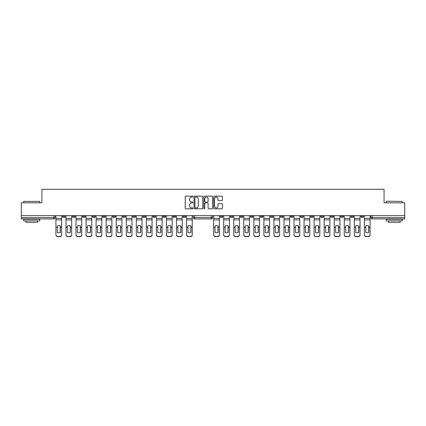 <?xml version="1.0" encoding="UTF-8"?>
<svg xmlns="http://www.w3.org/2000/svg" width="426" height="426" viewBox="0 0 426 426"><rect width="100%" height="100%" fill="white"/><g stroke="black" fill="none" stroke-linecap="round" stroke-linejoin="round"><path stroke-width="0.64" d="M193.005 196.588A0.442 0.442 0 0 0 192.563 196.146L185.843 196.146A0.634 0.634 0 0 0 185.209 196.78L185.209 208.16A0.634 0.634 0 0 0 185.843 208.793L192.563 208.793A0.442 0.442 0 0 0 193.005 208.351A0.442 0.442 0 0 0 192.563 207.904L191.689 207.904A2.023 2.023 0 0 1 189.666 205.886L189.666 204.938A2.023 2.023 0 0 1 191.689 202.914L192.563 202.914A0.442 0.442 0 0 0 193.005 202.472A0.442 0.442 0 0 0 192.563 202.025L191.689 202.025A2.023 2.023 0 0 1 189.666 200.007L189.666 199.054A2.023 2.023 0 0 1 191.689 197.036L192.563 197.036A0.442 0.442 0 0 0 193.005 196.588M230.29 216.349L230.29 215.641L230.29 216.349A1.289 1.289 0 0 0 231.579 217.638A1.289 1.289 0 0 0 232.868 216.349L232.868 215.641L232.868 216.349L230.29 216.349A1.289 1.289 0 0 0 231.579 217.638A1.289 1.289 0 0 0 232.868 216.349M340.811 216.349L340.811 215.641L340.811 216.349A1.289 1.289 0 0 0 342.099 217.638A1.289 1.289 0 0 0 343.388 216.349L343.388 215.641L343.388 216.349A1.289 1.289 0 0 1 342.099 217.638A1.289 1.289 0 0 0 343.388 216.349L340.811 216.349A1.289 1.289 0 0 0 342.099 217.638M353.436 216.349A1.289 1.289 0 0 1 352.148 217.638A1.289 1.289 0 0 0 353.436 216.349L350.859 216.349A1.289 1.289 0 0 0 352.148 217.638A1.289 1.289 0 0 1 350.859 216.349L350.859 215.641L350.859 216.349A1.289 1.289 0 0 0 352.148 217.638A1.289 1.289 0 0 0 353.436 216.349L353.436 215.641M330.762 216.349L330.762 215.641L330.762 216.349A1.289 1.289 0 0 0 332.051 217.638A1.289 1.289 0 0 0 333.34 216.349L333.34 215.641L333.34 216.349A1.289 1.289 0 0 1 332.051 217.638A1.289 1.289 0 0 0 333.34 216.349L330.762 216.349A1.289 1.289 0 0 0 332.051 217.638M320.714 215.641L320.714 216.349A1.289 1.289 0 0 0 322.003 217.638A1.289 1.289 0 0 0 323.291 216.349L323.291 215.641L323.291 216.349A1.289 1.289 0 0 1 322.003 217.638A1.289 1.289 0 0 0 323.291 216.349L320.714 216.349A1.289 1.289 0 0 0 322.003 217.638A1.289 1.289 0 0 1 320.714 216.349L320.714 215.641M310.671 215.641L310.671 216.349L313.243 216.349A1.289 1.289 0 0 1 311.96 217.638A1.289 1.289 0 0 1 310.671 216.349L310.671 215.641M270.483 216.349A1.289 1.289 0 0 0 271.767 217.638A1.289 1.289 0 0 0 273.055 216.349L270.483 216.349L270.483 215.641L270.483 216.349A1.289 1.289 0 0 0 271.767 217.638A1.289 1.289 0 0 0 273.055 216.349L273.055 215.641M250.387 215.641L250.387 216.349L252.964 216.349A1.289 1.289 0 0 1 251.675 217.638A1.289 1.289 0 0 1 250.387 216.349L250.387 215.641M240.339 216.349L240.339 215.641L240.339 216.349A1.289 1.289 0 0 0 241.627 217.638A1.289 1.289 0 0 0 242.916 216.349L242.916 215.641L242.916 216.349L240.339 216.349A1.289 1.289 0 0 0 241.627 217.638A1.289 1.289 0 0 0 242.916 216.349M360.907 216.349L360.907 215.641L360.907 216.349A1.289 1.289 0 0 0 362.191 217.638A1.289 1.289 0 0 0 363.479 216.349L363.479 215.641L363.479 216.349A1.289 1.289 0 0 1 362.191 217.638A1.289 1.289 0 0 0 363.479 216.349L360.907 216.349A1.289 1.289 0 0 0 362.191 217.638M220.247 216.349L220.247 215.641L220.247 216.349A1.289 1.289 0 0 0 221.536 217.638A1.289 1.289 0 0 0 222.819 216.349L222.819 215.641L222.819 216.349L220.247 216.349A1.289 1.289 0 0 0 221.536 217.638A1.289 1.289 0 0 0 222.819 216.349M112.757 216.349L112.757 215.641L112.757 216.349A1.289 1.289 0 0 0 114.04 217.638A1.289 1.289 0 0 0 115.329 216.349L115.329 215.641L115.329 216.349L112.757 216.349A1.289 1.289 0 0 0 114.04 217.638A1.289 1.289 0 0 0 115.329 216.349M132.848 215.641L132.848 216.349L135.425 216.349A1.289 1.289 0 0 1 134.137 217.638A1.289 1.289 0 0 1 132.848 216.349L132.848 215.641M144.185 217.638A1.289 1.289 0 0 1 142.896 216.349L142.896 215.641L142.896 216.349A1.289 1.289 0 0 0 144.185 217.638A1.289 1.289 0 0 0 145.474 216.349L145.474 215.641L145.474 216.349L142.896 216.349A1.289 1.289 0 0 0 144.185 217.638A1.289 1.289 0 0 0 145.474 216.349M152.945 216.349L152.945 215.641L152.945 216.349A1.289 1.289 0 0 0 154.233 217.638A1.289 1.289 0 0 0 155.517 216.349L155.517 215.641L155.517 216.349L152.945 216.349A1.289 1.289 0 0 0 154.233 217.638A1.289 1.289 0 0 0 155.517 216.349M162.988 215.641L162.988 216.349L165.565 216.349A1.289 1.289 0 0 1 164.276 217.638A1.289 1.289 0 0 1 162.988 216.349L162.988 215.641M202.755 196.78A0.634 0.634 0 0 0 202.121 196.146L194.661 196.146A0.634 0.634 0 0 0 194.032 196.78L194.032 208.16A0.634 0.634 0 0 0 194.661 208.793L202.121 208.793A0.634 0.634 0 0 0 202.755 208.16L202.755 196.78M21.3 215.641L21.3 202.824L41.94 202.824L41.94 189.298L384.06 189.298L384.06 202.824L404.7 202.824L404.7 215.641L21.3 215.641L21.3 217.638L55.05 217.638A1.289 1.289 0 0 1 53.761 218.927L21.3 218.927L21.3 217.638M221.781 200.603A0.634 0.634 0 0 0 222.415 199.975L222.415 196.78A0.634 0.634 0 0 0 221.781 196.146L214.321 196.146A0.634 0.634 0 0 0 213.692 196.78L213.692 208.16A0.634 0.634 0 0 0 214.321 208.793L221.781 208.793A0.634 0.634 0 0 0 222.415 208.16L222.415 204.304A0.634 0.634 0 0 0 221.781 203.671L218.591 203.671A0.634 0.634 0 0 0 217.958 204.304L217.958 206.216A1.693 1.693 0 0 1 216.264 207.904A1.693 1.693 0 0 1 214.576 206.216L214.576 198.724A1.693 1.693 0 0 1 216.264 197.036A1.693 1.693 0 0 1 217.958 198.724L217.958 199.975A0.634 0.634 0 0 0 218.591 200.603L221.781 200.603M204.491 196.146L211.951 196.146A0.634 0.634 0 0 1 212.585 196.78L212.585 208.16A0.634 0.634 0 0 1 211.951 208.793L208.761 208.793A0.634 0.634 0 0 1 208.128 208.16L208.128 203.543A0.634 0.634 0 0 0 207.494 202.914L205.38 202.914A0.634 0.634 0 0 0 204.746 203.543L204.746 208.351A0.442 0.442 0 0 1 204.304 208.793A0.442 0.442 0 0 1 203.862 208.351L203.862 196.78A0.634 0.634 0 0 1 204.491 196.146M260.435 215.641L260.435 216.349A1.289 1.289 0 0 0 261.724 217.638A1.289 1.289 0 0 0 263.012 216.349L263.012 215.641M252.964 215.641L252.964 216.349L252.964 215.641M280.526 215.641L280.526 216.349A1.289 1.289 0 0 0 281.815 217.638A1.289 1.289 0 0 0 283.104 216.349L283.104 215.641M290.575 215.641L290.575 216.349A1.289 1.289 0 0 0 291.863 217.638A1.289 1.289 0 0 0 293.152 216.349L293.152 215.641M300.623 215.641L300.623 216.349A1.289 1.289 0 0 0 301.912 217.638A1.289 1.289 0 0 0 303.2 216.349L303.2 215.641L303.2 216.349A1.289 1.289 0 0 1 301.912 217.638A1.289 1.289 0 0 0 303.2 216.349L300.623 216.349A1.289 1.289 0 0 0 301.912 217.638A1.289 1.289 0 0 1 300.623 216.349M313.243 215.641L313.243 216.349A1.289 1.289 0 0 1 311.96 217.638A1.289 1.289 0 0 1 310.671 216.349A1.289 1.289 0 0 0 311.96 217.638A1.289 1.289 0 0 0 313.243 216.349L313.243 215.641M404.7 218.927L372.239 218.927A1.289 1.289 0 0 1 370.95 217.638A1.289 1.289 0 0 0 372.239 218.927A1.289 1.289 0 0 1 370.95 217.638L404.7 217.638L404.7 218.927M404.7 215.641L404.7 217.638M55.05 215.641L55.05 217.638A1.289 1.289 0 0 1 53.761 218.927L53.761 215.641M185.661 215.641L185.661 216.349A1.289 1.289 0 0 1 184.373 217.638A1.289 1.289 0 0 0 185.661 216.349L183.084 216.349A1.289 1.289 0 0 0 184.373 217.638A1.289 1.289 0 0 1 183.084 216.349L183.084 215.641M175.613 215.641L175.613 216.349A1.289 1.289 0 0 1 174.325 217.638A1.289 1.289 0 0 0 175.613 216.349L173.036 216.349A1.289 1.289 0 0 0 174.325 217.638A1.289 1.289 0 0 0 175.613 216.349M165.565 215.641L165.565 216.349M173.036 215.641L173.036 216.349A1.289 1.289 0 0 0 174.325 217.638M135.425 215.641L135.425 216.349A1.289 1.289 0 0 1 134.137 217.638A1.289 1.289 0 0 1 132.848 216.349A1.289 1.289 0 0 0 134.137 217.638A1.289 1.289 0 0 0 135.425 216.349L135.425 215.641M125.377 215.641L125.377 216.349L125.377 215.641M122.8 215.641L122.8 216.349A1.289 1.289 0 0 0 124.088 217.638A1.289 1.289 0 0 0 125.377 216.349A1.289 1.289 0 0 1 124.088 217.638A1.289 1.289 0 0 0 125.377 216.349L122.8 216.349A1.289 1.289 0 0 0 124.088 217.638A1.289 1.289 0 0 1 122.8 216.349M105.286 215.641L105.286 216.349A1.289 1.289 0 0 1 103.997 217.638A1.289 1.289 0 0 1 102.709 216.349L105.286 216.349M95.238 215.641L95.238 216.349A1.289 1.289 0 0 1 93.949 217.638A1.289 1.289 0 0 0 95.238 216.349L92.66 216.349A1.289 1.289 0 0 0 93.949 217.638A1.289 1.289 0 0 1 92.66 216.349L92.66 215.641M102.709 215.641L102.709 216.349A1.289 1.289 0 0 0 103.997 217.638A1.289 1.289 0 0 1 102.709 216.349M85.189 215.641L85.189 216.349A1.289 1.289 0 0 1 83.901 217.638A1.289 1.289 0 0 0 85.189 216.349L82.612 216.349A1.289 1.289 0 0 0 83.901 217.638A1.289 1.289 0 0 1 82.612 216.349L82.612 215.641M75.141 215.641L75.141 216.349A1.289 1.289 0 0 1 73.852 217.638A1.289 1.289 0 0 0 75.141 216.349L72.564 216.349A1.289 1.289 0 0 0 73.852 217.638A1.289 1.289 0 0 1 72.564 216.349L72.564 215.641M65.093 215.641L65.093 216.349A1.289 1.289 0 0 1 63.809 217.638A1.289 1.289 0 0 0 65.093 216.349L62.521 216.349A1.289 1.289 0 0 0 63.809 217.638A1.289 1.289 0 0 1 62.521 216.349L62.521 215.641M370.95 215.641L370.95 217.638M251.675 217.638A1.289 1.289 0 0 1 250.387 216.349A1.289 1.289 0 0 0 251.675 217.638M261.724 217.638A1.289 1.289 0 0 0 263.012 216.349L260.435 216.349A1.289 1.289 0 0 0 261.724 217.638A1.289 1.289 0 0 0 263.012 216.349M212.611 215.641L212.611 217.638L211.328 217.638L211.328 215.641M194.581 215.641L194.581 217.638L193.292 217.638L193.292 215.641M211.328 218.927L194.581 218.927A1.289 1.289 0 0 1 193.292 217.638A1.289 1.289 0 0 0 194.581 218.927L194.581 217.638L211.328 217.638L211.328 218.927A1.289 1.289 0 0 0 212.611 217.638A1.289 1.289 0 0 1 211.328 218.927M208.128 198.756A1.693 1.693 0 0 0 206.434 197.062A1.693 1.693 0 0 0 204.746 198.756L204.746 201.397A0.634 0.634 0 0 0 205.38 202.025L207.494 202.025A0.634 0.634 0 0 0 208.128 201.397L208.128 198.756M195.358 197.036A0.442 0.442 0 0 0 194.916 197.478L194.916 207.462A0.442 0.442 0 0 0 195.358 207.904L196.274 207.904A2.023 2.023 0 0 0 198.298 205.886L198.298 199.054A2.023 2.023 0 0 0 196.274 197.036L195.358 197.036M60.231 232.537L60.231 225.876M58.783 225.658A3.994 3.514 180 0 1 60.231 225.918M61.648 227.67L61.648 234.87A1.933 1.832 180 0 1 59.72 236.702L59.72 236.435A1.933 1.832 -0 0 0 61.648 234.604L61.648 234.87M58.783 232.772A3.994 3.786 180 0 0 60.231 232.489M217.958 232.537L217.958 225.876M216.509 225.658A3.994 3.514 180 0 1 217.958 225.918M219.374 227.67L219.374 234.87A1.933 1.832 180 0 1 217.446 236.702L217.446 236.435A1.933 1.832 -0 0 0 219.374 234.604L219.374 234.87M213.644 227.67L213.644 234.604A1.933 1.832 -0 0 0 215.577 236.435L217.446 236.435M216.509 232.772A3.994 3.786 180 0 0 217.958 232.489M70.279 232.537L70.279 225.876M68.831 225.658A3.994 3.514 180 0 1 70.279 225.918M71.696 227.67L71.696 234.87A1.933 1.832 180 0 1 69.763 236.702L69.763 236.435A1.933 1.832 -0 0 0 71.696 234.604L71.696 234.87M65.966 215.641L65.966 234.604A1.933 1.832 -0 0 0 67.899 236.435L69.763 236.435M68.831 232.772A3.994 3.786 180 0 0 70.279 232.489M80.328 232.537L80.328 225.876M78.879 225.658A3.994 3.514 180 0 1 80.328 225.918M81.744 227.67L81.744 234.87A1.933 1.832 180 0 1 79.811 236.702L79.811 236.435A1.933 1.832 -0 0 0 81.744 234.604L81.744 234.87M78.879 232.772A3.994 3.786 180 0 0 80.328 232.489M90.376 232.537L90.376 225.876M88.922 225.658A3.994 3.514 180 0 1 90.376 225.918M91.792 227.67L91.792 234.87A1.933 1.832 180 0 1 89.859 236.702L89.859 236.435A1.933 1.832 -0 0 0 91.792 234.604L91.792 234.87M88.922 232.772A3.994 3.786 180 0 0 90.376 232.489M100.419 232.537L100.419 225.876M98.97 225.658A3.994 3.514 180 0 1 100.419 225.918M101.835 227.67L101.835 234.87A1.933 1.832 180 0 1 99.908 236.702L99.908 236.435A1.933 1.832 -0 0 0 101.835 234.604L101.835 234.87M98.97 232.772A3.994 3.786 180 0 0 100.419 232.489M110.467 232.537L110.467 225.876M109.019 225.658A3.994 3.514 180 0 1 110.467 225.918M111.884 227.67L111.884 234.87A1.933 1.832 180 0 1 109.951 236.702L109.951 236.435A1.933 1.832 -0 0 0 111.884 234.604L111.884 234.87M106.154 215.641L106.154 234.604A1.933 1.832 -0 0 0 108.087 236.435L109.951 236.435M109.019 232.772A3.994 3.786 180 0 0 110.467 232.489M120.515 232.537L120.515 225.876M119.067 225.658A3.994 3.514 180 0 1 120.515 225.918M121.932 227.67L121.932 234.87A1.933 1.832 180 0 1 119.999 236.702L119.999 236.435A1.933 1.832 -0 0 0 121.932 234.604L121.932 234.87M116.202 215.641L116.202 234.604A1.933 1.832 -0 0 0 118.13 236.435L119.999 236.435M119.067 232.772A3.994 3.786 180 0 0 120.515 232.489M130.564 232.537L130.564 225.876M129.115 225.658A3.994 3.514 180 0 1 130.564 225.918M131.98 227.67L131.98 234.87A1.933 1.832 180 0 1 130.047 236.702L130.047 236.435A1.933 1.832 -0 0 0 131.98 234.604L131.98 234.87M126.245 215.641L126.245 234.604A1.933 1.832 -0 0 0 128.178 236.435L130.047 236.435M129.115 232.772A3.994 3.786 180 0 0 130.564 232.489M140.612 232.537L140.612 225.876M139.158 225.658A3.994 3.514 180 0 1 140.612 225.918M142.028 227.67L142.028 234.87A1.933 1.832 180 0 1 140.095 236.702L140.095 236.435A1.933 1.832 -0 0 0 142.028 234.604L142.028 234.87M136.293 227.67L136.293 234.604A1.933 1.832 -0 0 0 138.226 236.435L140.095 236.435M139.158 232.772A3.994 3.786 180 0 0 140.612 232.489M150.655 232.537L150.655 225.876M149.206 225.658A3.994 3.514 180 0 1 150.655 225.918M152.071 227.67L152.071 234.87A1.933 1.832 180 0 1 150.144 236.702L150.144 236.435A1.933 1.832 -0 0 0 152.071 234.604L152.071 234.87M146.342 227.67L146.342 234.604A1.933 1.832 -0 0 0 148.275 236.435L150.144 236.435M149.206 232.772A3.994 3.786 180 0 0 150.655 232.489M160.703 232.537L160.703 225.876M159.255 225.658A3.994 3.514 180 0 1 160.703 225.918M162.12 227.67L162.12 234.87A1.933 1.832 180 0 1 160.187 236.702L160.187 236.435A1.933 1.832 -0 0 0 162.12 234.604L162.12 234.87M156.39 227.67L156.39 234.604A1.933 1.832 -0 0 0 158.323 236.435L160.187 236.435M159.255 232.772A3.994 3.786 180 0 0 160.703 232.489M170.751 232.537L170.751 225.876M169.303 225.658A3.994 3.514 180 0 1 170.751 225.918M172.168 227.67L172.168 234.87A1.933 1.832 180 0 1 170.235 236.702L170.235 236.435A1.933 1.832 -0 0 0 172.168 234.604L172.168 234.87M166.438 227.67L166.438 234.604A1.933 1.832 -0 0 0 168.366 236.435L170.235 236.435M169.303 232.772A3.994 3.786 180 0 0 170.751 232.489M180.8 232.537L180.8 225.876M179.346 225.658A3.994 3.514 180 0 1 180.8 225.918M182.216 227.67L182.216 234.87A1.933 1.832 180 0 1 180.283 236.702L180.283 236.435A1.933 1.832 -0 0 0 182.216 234.604L182.216 234.87M179.346 232.772A3.994 3.786 180 0 0 180.8 232.489M190.843 232.537L190.843 225.876M189.394 225.658A3.994 3.514 180 0 1 190.843 225.918M192.259 227.67L192.259 234.87A1.933 1.832 180 0 1 190.331 236.702L190.331 236.435A1.933 1.832 -0 0 0 192.259 234.604L192.259 234.87M189.394 232.772A3.994 3.786 180 0 0 190.843 232.489M228.006 232.537L228.006 225.876M226.557 225.658A3.994 3.514 180 0 1 228.006 225.918M229.422 227.67L229.422 234.87A1.933 1.832 180 0 1 227.489 236.702L227.489 236.435A1.933 1.832 -0 0 0 229.422 234.604L229.422 234.87M226.557 232.772A3.994 3.786 180 0 0 228.006 232.489M238.054 232.537L238.054 225.876M236.606 225.658A3.994 3.514 180 0 1 238.054 225.918M239.471 227.67L239.471 234.87A1.933 1.832 180 0 1 237.538 236.702L237.538 236.435A1.933 1.832 -0 0 0 239.471 234.604L239.471 234.87M236.606 232.772A3.994 3.786 180 0 0 238.054 232.489M248.102 232.537L248.102 225.876M246.654 225.658A3.994 3.514 180 0 1 248.102 225.918M249.519 227.67L249.519 234.87A1.933 1.832 180 0 1 247.586 236.702L247.586 236.435A1.933 1.832 -0 0 0 249.519 234.604L249.519 234.87M246.654 232.772A3.994 3.786 180 0 0 248.102 232.489M258.145 232.537L258.145 225.876M256.697 225.658A3.994 3.514 180 0 1 258.145 225.918M259.562 227.67L259.562 234.87A1.933 1.832 180 0 1 257.634 236.702L257.634 236.435A1.933 1.832 -0 0 0 259.562 234.604L259.562 234.87M253.832 227.67L253.832 234.604A1.933 1.832 -0 0 0 255.765 236.435L257.634 236.435M256.697 232.772A3.994 3.786 180 0 0 258.145 232.489M268.194 232.537L268.194 225.876M266.745 225.658A3.994 3.514 180 0 1 268.194 225.918M269.61 227.67L269.61 234.87A1.933 1.832 180 0 1 267.677 236.702L267.677 236.435A1.933 1.832 -0 0 0 269.61 234.604L269.61 234.87M263.88 227.67L263.88 234.604A1.933 1.832 -0 0 0 265.813 236.435L267.677 236.435M266.745 232.772A3.994 3.786 180 0 0 268.194 232.489M278.242 232.537L278.242 225.876M276.793 225.658A3.994 3.514 180 0 1 278.242 225.918M279.658 227.67L279.658 234.87A1.933 1.832 180 0 1 277.725 236.702L277.725 236.435A1.933 1.832 -0 0 0 279.658 234.604L279.658 234.87M273.929 227.67L273.929 234.604A1.933 1.832 -0 0 0 275.856 236.435L277.725 236.435M276.793 232.772A3.994 3.786 180 0 0 278.242 232.489M288.29 232.537L288.29 225.876M286.842 225.658A3.994 3.514 180 0 1 288.29 225.918M289.707 227.67L289.707 234.87A1.933 1.832 180 0 1 287.774 236.702L287.774 236.435A1.933 1.832 -0 0 0 289.707 234.604L289.707 234.87M283.972 227.67L283.972 234.604A1.933 1.832 -0 0 0 285.905 236.435L287.774 236.435M286.842 232.772A3.994 3.786 180 0 0 288.29 232.489M298.338 232.537L298.338 225.876M296.885 225.658A3.994 3.514 180 0 1 298.338 225.918M299.755 227.67L299.755 234.87A1.933 1.832 180 0 1 297.822 236.702L297.822 236.435A1.933 1.832 -0 0 0 299.755 234.604L299.755 234.87M294.02 215.641L294.02 234.604A1.933 1.832 -0 0 0 295.953 236.435L297.822 236.435M296.885 232.772A3.994 3.786 180 0 0 298.338 232.489M308.381 232.537L308.381 225.876M306.933 225.658A3.994 3.514 180 0 1 308.381 225.918M309.798 227.67L309.798 234.87A1.933 1.832 180 0 1 307.87 236.702L307.87 236.435A1.933 1.832 -0 0 0 309.798 234.604L309.798 234.87M304.068 215.641L304.068 234.604A1.933 1.832 -0 0 0 306.001 236.435L307.87 236.435M306.933 232.772A3.994 3.786 180 0 0 308.381 232.489M318.43 232.537L318.43 225.876M316.981 225.658A3.994 3.514 180 0 1 318.43 225.918M319.846 227.67L319.846 234.87A1.933 1.832 180 0 1 317.913 236.702L317.913 236.435A1.933 1.832 -0 0 0 319.846 234.604L319.846 234.87M314.116 215.641L314.116 234.604A1.933 1.832 -0 0 0 316.049 236.435L317.913 236.435M316.981 232.772A3.994 3.786 180 0 0 318.43 232.489M328.478 232.537L328.478 225.876M327.03 225.658A3.994 3.514 180 0 1 328.478 225.918M329.894 227.67L329.894 234.87A1.933 1.832 180 0 1 327.961 236.702L327.961 236.435A1.933 1.832 -0 0 0 329.894 234.604L329.894 234.87M324.165 215.641L324.165 234.604A1.933 1.832 -0 0 0 326.092 236.435L327.961 236.435M327.03 232.772A3.994 3.786 180 0 0 328.478 232.489M338.526 232.537L338.526 225.876M337.078 225.658A3.994 3.514 180 0 1 338.526 225.918M339.943 227.67L339.943 234.87A1.933 1.832 180 0 1 338.01 236.702L338.01 236.435A1.933 1.832 -0 0 0 339.943 234.604L339.943 234.87M334.208 215.641L334.208 234.604A1.933 1.832 -0 0 0 336.141 236.435L338.01 236.435M337.078 232.772A3.994 3.786 180 0 0 338.526 232.489M348.569 232.537L348.569 225.876M347.121 225.658A3.994 3.514 180 0 1 348.569 225.918M349.991 227.67L349.991 234.87A1.933 1.832 180 0 1 348.058 236.702L348.058 236.435A1.933 1.832 -0 0 0 349.991 234.604L349.991 234.87M344.256 215.641L344.256 234.604A1.933 1.832 -0 0 0 346.189 236.435L348.058 236.435M347.121 232.772A3.994 3.786 180 0 0 348.569 232.489M358.617 232.537L358.617 225.876M357.169 225.658A3.994 3.514 180 0 1 358.617 225.918M360.034 227.67L360.034 234.87A1.933 1.832 180 0 1 358.101 236.702L358.101 236.435A1.933 1.832 -0 0 0 360.034 234.604L360.034 234.87M354.304 215.641L354.304 234.604A1.933 1.832 -0 0 0 356.237 236.435L358.101 236.435M357.169 232.772A3.994 3.786 180 0 0 358.617 232.489M368.666 232.537L368.666 225.876M367.217 225.658A3.994 3.514 180 0 1 368.666 225.918M370.082 227.67L370.082 234.87A1.933 1.832 180 0 1 368.149 236.702L368.149 236.435A1.933 1.832 -0 0 0 370.082 234.604L370.082 234.87M367.217 232.772A3.994 3.786 180 0 0 368.666 232.489M60.359 227.404L60.359 225.918A3.994 3.514 180 0 0 58.847 225.658A3.994 3.514 180 0 0 57.334 225.918L57.334 232.489A3.994 3.786 180 0 0 60.359 232.489L60.359 227.404L61.648 227.404L61.648 234.604M61.648 215.641L61.648 227.404M55.918 215.641L55.918 234.604A1.933 1.832 -0 0 0 57.851 236.435L59.72 236.435M57.851 236.435L59.72 236.702M57.851 236.702A1.933 1.832 180 0 1 55.918 234.87L55.918 234.604M218.085 227.404L218.085 225.918A3.994 3.514 180 0 0 216.573 225.658A3.994 3.514 180 0 0 215.061 225.918L215.061 232.489A3.994 3.786 180 0 0 218.085 232.489L218.085 227.404L219.374 227.404L219.374 234.604M219.374 215.641L219.374 227.404M213.644 215.641L213.644 234.604M215.577 236.435L217.446 236.702M215.577 236.702A1.933 1.832 180 0 1 213.644 234.87M70.407 227.404L70.407 225.918A3.994 3.514 180 0 0 68.895 225.658A3.994 3.514 180 0 0 67.383 225.918L67.383 232.489A3.994 3.786 180 0 0 70.407 232.489L70.407 227.404L71.696 227.404L71.696 234.604M71.696 215.641L71.696 227.404M67.899 236.435L69.763 236.702M67.899 236.702A1.933 1.832 180 0 1 65.966 234.87M80.455 227.404L80.455 225.918A3.994 3.514 180 0 0 78.943 225.658A3.994 3.514 180 0 0 77.431 225.918L77.431 232.489A3.994 3.786 180 0 0 80.455 232.489L80.455 227.404L81.744 227.404L81.744 234.604M81.744 215.641L81.744 227.404M76.009 215.641L76.009 234.604A1.933 1.832 -0 0 0 77.942 236.435L79.811 236.435M77.942 236.435L79.811 236.702M77.942 236.702A1.933 1.832 180 0 1 76.009 234.87L76.009 234.604M90.504 227.404L90.504 225.918A3.994 3.514 180 0 0 88.991 225.658A3.994 3.514 180 0 0 87.474 225.918L87.474 232.489A3.994 3.786 180 0 0 90.504 232.489L90.504 227.404L91.792 227.404L91.792 234.604M91.792 215.641L91.792 227.404M86.057 215.641L86.057 234.604A1.933 1.832 -0 0 0 87.99 236.435L89.859 236.435M87.99 236.435L89.859 236.702M87.99 236.702A1.933 1.832 180 0 1 86.057 234.87L86.057 234.604M100.552 227.404L100.552 225.918A3.994 3.514 180 0 0 99.034 225.658A3.994 3.514 180 0 0 97.522 225.918L97.522 232.489A3.994 3.786 180 0 0 100.552 232.489L100.552 227.404L101.835 227.404L101.835 234.604M101.835 215.641L101.835 227.404M96.106 215.641L96.106 234.604A1.933 1.832 -0 0 0 98.039 236.435L99.908 236.435M98.039 236.435L99.908 236.702M98.039 236.702A1.933 1.832 180 0 1 96.106 234.87L96.106 234.604M110.595 227.404L110.595 225.918A3.994 3.514 180 0 0 109.083 225.658A3.994 3.514 180 0 0 107.57 225.918L107.57 232.489A3.994 3.786 180 0 0 110.595 232.489L110.595 227.404L111.884 227.404L111.884 234.604M111.884 215.641L111.884 227.404M108.087 236.435L109.951 236.702M108.087 236.702A1.933 1.832 180 0 1 106.154 234.87M120.643 227.404L120.643 225.918A3.994 3.514 180 0 0 119.131 225.658A3.994 3.514 180 0 0 117.619 225.918L117.619 232.489A3.994 3.786 180 0 0 120.643 232.489L120.643 227.404L121.932 227.404L121.932 234.604M121.932 215.641L121.932 227.404M118.13 236.435L119.999 236.702M118.13 236.702A1.933 1.832 180 0 1 116.202 234.87M130.691 227.404L130.691 225.918A3.994 3.514 180 0 0 129.179 225.658A3.994 3.514 180 0 0 127.662 225.918L127.662 232.489A3.994 3.786 180 0 0 130.691 232.489L130.691 227.404L131.98 227.404L131.98 234.604M131.98 215.641L131.98 227.404M128.178 236.435L130.047 236.702M128.178 236.702A1.933 1.832 180 0 1 126.245 234.87M140.74 227.404L140.74 225.918A3.994 3.514 180 0 0 139.222 225.658A3.994 3.514 180 0 0 137.71 225.918L137.71 232.489A3.994 3.786 180 0 0 140.74 232.489L140.74 227.404L142.028 227.404L142.028 234.604M142.028 215.641L142.028 227.404M136.293 215.641L136.293 234.604M138.226 236.435L140.095 236.702M138.226 236.702A1.933 1.832 180 0 1 136.293 234.87M150.783 227.404L150.783 225.918A3.994 3.514 180 0 0 149.27 225.658A3.994 3.514 180 0 0 147.758 225.918L147.758 232.489A3.994 3.786 180 0 0 150.783 232.489L150.783 227.404L152.071 227.404L152.071 234.604M152.071 215.641L152.071 227.404M146.342 215.641L146.342 234.604M148.275 236.435L150.144 236.702M148.275 236.702A1.933 1.832 180 0 1 146.342 234.87M160.831 227.404L160.831 225.918A3.994 3.514 180 0 0 159.319 225.658A3.994 3.514 180 0 0 157.806 225.918L157.806 232.489A3.994 3.786 180 0 0 160.831 232.489L160.831 227.404L162.12 227.404L162.12 234.604M162.12 215.641L162.12 227.404M156.39 215.641L156.39 234.604M158.323 236.435L160.187 236.702M158.323 236.702A1.933 1.832 180 0 1 156.39 234.87M170.879 227.404L170.879 225.918A3.994 3.514 180 0 0 169.367 225.658A3.994 3.514 180 0 0 167.855 225.918L167.855 232.489A3.994 3.786 180 0 0 170.879 232.489L170.879 227.404L172.168 227.404L172.168 234.604M172.168 215.641L172.168 227.404M166.438 215.641L166.438 234.604M168.366 236.435L170.235 236.702M168.366 236.702A1.933 1.832 180 0 1 166.438 234.87M180.928 227.404L180.928 225.918A3.994 3.514 180 0 0 179.415 225.658A3.994 3.514 180 0 0 177.898 225.918L177.898 232.489A3.994 3.786 180 0 0 180.928 232.489L180.928 227.404L182.216 227.404L182.216 234.604M182.216 215.641L182.216 227.404M176.481 215.641L176.481 234.604A1.933 1.832 -0 0 0 178.414 236.435L180.283 236.435M178.414 236.435L180.283 236.702M178.414 236.702A1.933 1.832 180 0 1 176.481 234.87L176.481 234.604M190.976 227.404L190.976 225.918A3.994 3.514 180 0 0 189.458 225.658A3.994 3.514 180 0 0 187.946 225.918L187.946 232.489A3.994 3.786 180 0 0 190.976 232.489L190.976 227.404L192.259 227.404L192.259 234.604M192.259 215.641L192.259 227.404M186.529 215.641L186.529 234.604A1.933 1.832 -0 0 0 188.462 236.435L190.331 236.435M188.462 236.435L190.331 236.702M188.462 236.702A1.933 1.832 180 0 1 186.529 234.87L186.529 234.604M228.134 227.404L228.134 225.918A3.994 3.514 180 0 0 226.621 225.658A3.994 3.514 180 0 0 225.109 225.918L225.109 232.489A3.994 3.786 180 0 0 228.134 232.489L228.134 227.404L229.422 227.404L229.422 234.604M229.422 215.641L229.422 227.404M223.693 215.641L223.693 234.604A1.933 1.832 -0 0 0 225.626 236.435L227.489 236.435M225.626 236.435L227.489 236.702M225.626 236.702A1.933 1.832 180 0 1 223.693 234.87L223.693 234.604M238.182 227.404L238.182 225.918A3.994 3.514 180 0 0 236.67 225.658A3.994 3.514 180 0 0 235.157 225.918L235.157 232.489A3.994 3.786 180 0 0 238.182 232.489L238.182 227.404L239.471 227.404L239.471 234.604M239.471 215.641L239.471 227.404M233.741 215.641L233.741 234.604A1.933 1.832 -0 0 0 235.669 236.435L237.538 236.435M235.669 236.435L237.538 236.702M235.669 236.702A1.933 1.832 180 0 1 233.741 234.87L233.741 234.604M248.23 227.404L248.23 225.918A3.994 3.514 180 0 0 246.718 225.658A3.994 3.514 180 0 0 245.2 225.918L245.2 232.489A3.994 3.786 180 0 0 248.23 232.489L248.23 227.404L249.519 227.404L249.519 234.604M249.519 215.641L249.519 227.404M243.784 215.641L243.784 234.604A1.933 1.832 -0 0 0 245.717 236.435L247.586 236.435M245.717 236.435L247.586 236.702M245.717 236.702A1.933 1.832 180 0 1 243.784 234.87L243.784 234.604M258.278 227.404L258.278 225.918A3.994 3.514 180 0 0 256.761 225.658A3.994 3.514 180 0 0 255.249 225.918L255.249 232.489A3.994 3.786 180 0 0 258.278 232.489L258.278 227.404L259.562 227.404L259.562 234.604M259.562 215.641L259.562 227.404M253.832 215.641L253.832 234.604M255.765 236.435L257.634 236.702M255.765 236.702A1.933 1.832 180 0 1 253.832 234.87M268.321 227.404L268.321 225.918A3.994 3.514 180 0 0 266.809 225.658A3.994 3.514 180 0 0 265.297 225.918L265.297 232.489A3.994 3.786 180 0 0 268.321 232.489L268.321 227.404L269.61 227.404L269.61 234.604M269.61 215.641L269.61 227.404M263.88 215.641L263.88 234.604M265.813 236.435L267.677 236.702M265.813 236.702A1.933 1.832 180 0 1 263.88 234.87M278.37 227.404L278.37 225.918A3.994 3.514 180 0 0 276.857 225.658A3.994 3.514 180 0 0 275.345 225.918L275.345 232.489A3.994 3.786 180 0 0 278.37 232.489L278.37 227.404L279.658 227.404L279.658 234.604M279.658 215.641L279.658 227.404M273.929 215.641L273.929 234.604M275.856 236.435L277.725 236.702M275.856 236.702A1.933 1.832 180 0 1 273.929 234.87M288.418 227.404L288.418 225.918A3.994 3.514 180 0 0 286.906 225.658A3.994 3.514 180 0 0 285.388 225.918L285.388 232.489A3.994 3.786 180 0 0 288.418 232.489L288.418 227.404L289.707 227.404L289.707 234.604M289.707 215.641L289.707 227.404M283.972 215.641L283.972 234.604M285.905 236.435L287.774 236.702M285.905 236.702A1.933 1.832 180 0 1 283.972 234.87M298.466 227.404L298.466 225.918A3.994 3.514 180 0 0 296.949 225.658A3.994 3.514 180 0 0 295.436 225.918L295.436 232.489A3.994 3.786 180 0 0 298.466 232.489L298.466 227.404L299.755 227.404L299.755 234.604M299.755 215.641L299.755 227.404M295.953 236.435L297.822 236.702M295.953 236.702A1.933 1.832 180 0 1 294.02 234.87M308.515 227.404L308.515 225.918A3.994 3.514 180 0 0 306.997 225.658A3.994 3.514 180 0 0 305.485 225.918L305.485 232.489A3.994 3.786 180 0 0 308.515 232.489L308.515 227.404L309.798 227.404L309.798 234.604M309.798 215.641L309.798 227.404M306.001 236.435L307.87 236.702M306.001 236.702A1.933 1.832 180 0 1 304.068 234.87M318.557 227.404L318.557 225.918A3.994 3.514 180 0 0 317.045 225.658A3.994 3.514 180 0 0 315.533 225.918L315.533 232.489A3.994 3.786 180 0 0 318.557 232.489L318.557 227.404L319.846 227.404L319.846 234.604M319.846 215.641L319.846 227.404M316.049 236.435L317.913 236.702M316.049 236.702A1.933 1.832 180 0 1 314.116 234.87M328.606 227.404L328.606 225.918A3.994 3.514 180 0 0 327.093 225.658A3.994 3.514 180 0 0 325.581 225.918L325.581 232.489A3.994 3.786 180 0 0 328.606 232.489L328.606 227.404L329.894 227.404L329.894 234.604M329.894 215.641L329.894 227.404M326.092 236.435L327.961 236.702M326.092 236.702A1.933 1.832 180 0 1 324.165 234.87M338.654 227.404L338.654 225.918A3.994 3.514 180 0 0 337.142 225.658A3.994 3.514 180 0 0 335.624 225.918L335.624 232.489A3.994 3.786 180 0 0 338.654 232.489L338.654 227.404L339.943 227.404L339.943 234.604M339.943 215.641L339.943 227.404M336.141 236.435L338.01 236.702M336.141 236.702A1.933 1.832 180 0 1 334.208 234.87M348.702 227.404L348.702 225.918A3.994 3.514 180 0 0 347.185 225.658A3.994 3.514 180 0 0 345.672 225.918L345.672 232.489A3.994 3.786 180 0 0 348.702 232.489L348.702 227.404L349.991 227.404L349.991 234.604M349.991 215.641L349.991 227.404M346.189 236.435L348.058 236.702M346.189 236.702A1.933 1.832 180 0 1 344.256 234.87M358.745 227.404L358.745 225.918A3.994 3.514 180 0 0 357.233 225.658A3.994 3.514 180 0 0 355.721 225.918L355.721 232.489A3.994 3.786 180 0 0 358.745 232.489L358.745 227.404L360.034 227.404L360.034 234.604M360.034 215.641L360.034 227.404M356.237 236.435L358.101 236.702M356.237 236.702A1.933 1.832 180 0 1 354.304 234.87M368.794 227.404L368.794 225.918A3.994 3.514 180 0 0 367.281 225.658A3.994 3.514 180 0 0 365.769 225.918L365.769 232.489A3.994 3.786 180 0 0 368.794 232.489L368.794 227.404L370.082 227.404L370.082 234.604M370.082 215.641L370.082 227.404M364.352 215.641L364.352 234.604A1.933 1.832 -0 0 0 366.28 236.435L368.149 236.435M366.28 236.435L368.149 236.702M366.28 236.702A1.933 1.832 180 0 1 364.352 234.87L364.352 234.604M23.648 201.407L39.751 201.407L23.648 201.407L23.648 202.824M39.751 220.86L23.648 220.86L23.648 219.246L39.751 219.246L39.751 220.86M37.499 220.86L37.499 222.34L25.906 222.34L25.906 220.86M386.441 201.216L402.352 201.407L386.441 201.216M394.513 220.86L386.249 220.86L386.249 219.246L402.352 219.246L402.352 220.86L394.513 220.86M400.094 220.86L400.094 222.34L388.501 222.34L388.501 220.86M372.239 215.641L372.239 218.927M280.526 216.349L283.104 216.349A1.289 1.289 0 0 1 281.815 217.638A1.289 1.289 0 0 1 280.526 216.349M290.575 216.349L293.152 216.349A1.289 1.289 0 0 1 291.863 217.638A1.289 1.289 0 0 1 290.575 216.349M55.05 217.638A1.289 1.289 0 0 1 53.761 218.927M60.359 227.303L61.648 227.303M55.918 227.303L57.334 227.303M55.918 219.875L61.648 219.875M55.918 227.404L57.334 227.404M55.918 218.346L61.648 218.346M218.085 227.303L219.374 227.303M213.644 227.303L215.061 227.303M213.644 219.875L219.374 219.875M213.644 227.404L215.061 227.404M213.644 218.346L219.374 218.346M70.407 227.303L71.696 227.303M65.966 227.303L67.383 227.303M65.966 219.875L71.696 219.875M65.966 227.404L67.383 227.404M65.966 218.346L71.696 218.346M80.455 227.303L81.744 227.303M76.009 227.303L77.431 227.303M76.009 219.875L81.744 219.875M76.009 227.404L77.431 227.404M76.009 218.346L81.744 218.346M90.504 227.303L91.792 227.303M86.057 227.303L87.474 227.303M86.057 219.875L91.792 219.875M86.057 227.404L87.474 227.404M86.057 218.346L91.792 218.346M100.552 227.303L101.835 227.303M96.106 227.303L97.522 227.303M96.106 219.875L101.835 219.875M96.106 227.404L97.522 227.404M96.106 218.346L101.835 218.346M110.595 227.303L111.884 227.303M106.154 227.303L107.57 227.303M106.154 219.875L111.884 219.875M106.154 227.404L107.57 227.404M106.154 218.346L111.884 218.346M120.643 227.303L121.932 227.303M116.202 227.303L117.619 227.303M116.202 219.875L121.932 219.875M116.202 227.404L117.619 227.404M116.202 218.346L121.932 218.346M130.691 227.303L131.98 227.303M126.245 227.303L127.662 227.303M126.245 219.875L131.98 219.875M126.245 227.404L127.662 227.404M126.245 218.346L131.98 218.346M140.74 227.303L142.028 227.303M136.293 227.303L137.71 227.303M136.293 219.875L142.028 219.875M136.293 227.404L137.71 227.404M136.293 218.346L142.028 218.346M150.783 227.303L152.071 227.303M146.342 227.303L147.758 227.303M146.342 219.875L152.071 219.875M146.342 227.404L147.758 227.404M146.342 218.346L152.071 218.346M160.831 227.303L162.12 227.303M156.39 227.303L157.806 227.303M156.39 219.875L162.12 219.875M156.39 227.404L157.806 227.404M156.39 218.346L162.12 218.346M170.879 227.303L172.168 227.303M166.438 227.303L167.855 227.303M166.438 219.875L172.168 219.875M166.438 227.404L167.855 227.404M166.438 218.346L172.168 218.346M180.928 227.303L182.216 227.303M176.481 227.303L177.898 227.303M176.481 219.875L182.216 219.875M176.481 227.404L177.898 227.404M176.481 218.346L182.216 218.346M190.976 227.303L192.259 227.303M186.529 227.303L187.946 227.303M186.529 219.875L192.259 219.875M186.529 227.404L187.946 227.404M186.529 218.346L192.259 218.346M228.134 227.303L229.422 227.303M223.693 227.303L225.109 227.303M223.693 219.875L229.422 219.875M223.693 227.404L225.109 227.404M223.693 218.346L229.422 218.346M238.182 227.303L239.471 227.303M233.741 227.303L235.157 227.303M233.741 219.875L239.471 219.875M233.741 227.404L235.157 227.404M233.741 218.346L239.471 218.346M248.23 227.303L249.519 227.303M243.784 227.303L245.2 227.303M243.784 219.875L249.519 219.875M243.784 227.404L245.2 227.404M243.784 218.346L249.519 218.346M258.278 227.303L259.562 227.303M253.832 227.303L255.249 227.303M253.832 219.875L259.562 219.875M253.832 227.404L255.249 227.404M253.832 218.346L259.562 218.346M268.321 227.303L269.61 227.303M263.88 227.303L265.297 227.303M263.88 219.875L269.61 219.875M263.88 227.404L265.297 227.404M263.88 218.346L269.61 218.346M278.37 227.303L279.658 227.303M273.929 227.303L275.345 227.303M273.929 219.875L279.658 219.875M273.929 227.404L275.345 227.404M273.929 218.346L279.658 218.346M288.418 227.303L289.707 227.303M283.972 227.303L285.388 227.303M283.972 219.875L289.707 219.875M283.972 227.404L285.388 227.404M283.972 218.346L289.707 218.346M298.466 227.303L299.755 227.303M294.02 227.303L295.436 227.303M294.02 219.875L299.755 219.875M294.02 227.404L295.436 227.404M294.02 218.346L299.755 218.346M308.515 227.303L309.798 227.303M304.068 227.303L305.485 227.303M304.068 219.875L309.798 219.875M304.068 227.404L305.485 227.404M304.068 218.346L309.798 218.346M318.557 227.303L319.846 227.303M314.116 227.303L315.533 227.303M314.116 219.875L319.846 219.875M314.116 227.404L315.533 227.404M314.116 218.346L319.846 218.346M328.606 227.303L329.894 227.303M324.165 227.303L325.581 227.303M324.165 219.875L329.894 219.875M324.165 227.404L325.581 227.404M324.165 218.346L329.894 218.346M338.654 227.303L339.943 227.303M334.208 227.303L335.624 227.303M334.208 219.875L339.943 219.875M334.208 227.404L335.624 227.404M334.208 218.346L339.943 218.346M348.702 227.303L349.991 227.303M344.256 227.303L345.672 227.303M344.256 219.875L349.991 219.875M344.256 227.404L345.672 227.404M344.256 218.346L349.991 218.346M358.745 227.303L360.034 227.303M354.304 227.303L355.721 227.303M354.304 219.875L360.034 219.875M354.304 227.404L355.721 227.404M354.304 218.346L360.034 218.346M368.794 227.303L370.082 227.303M364.352 227.303L365.769 227.303M364.352 219.875L370.082 219.875M364.352 227.404L365.769 227.404M364.352 218.346L370.082 218.346M39.751 202.824L39.751 201.407M36.082 219.246L36.082 218.927M27.323 219.246L27.323 218.927M386.249 202.824L386.249 201.407M389.918 219.246L389.918 218.927M398.677 219.246L398.677 218.927M402.352 202.824L402.352 201.407"/></g></svg>
